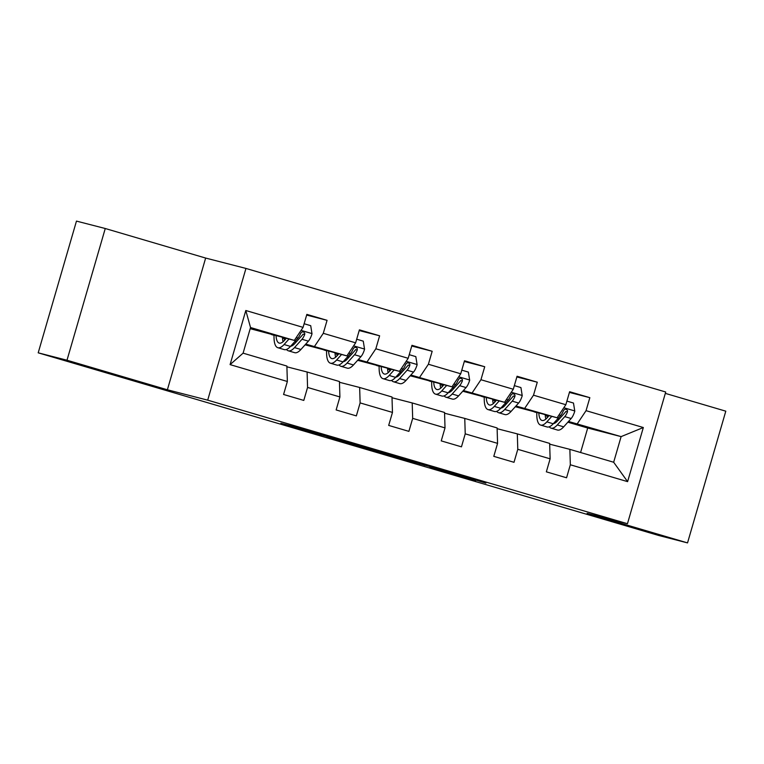 <?xml version="1.0" encoding="UTF-8"?>
<svg xmlns="http://www.w3.org/2000/svg" width="764" height="764" viewBox="0 0 764 764"><rect width="100%" height="100%" fill="white"/><g stroke="black" fill="none" stroke-linecap="round" stroke-linejoin="round"><path stroke-width="1.15" d="M342.511 440.627L301.417 428.537L280.885 423.266L321.491 435.213L307.854 431.077L331.996 437.925L320.66 434.353L342.511 440.627M607.781 519.959L652.122 532.928L607.781 519.959M74.834 363.072L119.174 376.041L74.834 363.072M485.875 483.096L450.388 472.391L429.855 467.119L475.676 480.594L438.144 469.411L485.952 482.819M587.144 513.351L687.533 542.898L658.74 535.488L38.2 352.825L66.993 360.226L167.383 389.783L207.693 400.155L627.454 523.722L587.144 513.351M393.183 455.554L347.544 442.117L327.011 436.846L372.832 450.321L393.183 455.554M403.402 458.524L444.791 470.729L403.115 459.279L378.151 451.906L403.402 458.524M207.693 400.155L245.96 268.431L665.721 391.999L627.454 523.722M569.419 392.419L589.837 397.672L569.619 391.722L565.847 404.719L533.501 395.198L537.283 382.201L517.066 376.251L513.293 389.248L480.948 379.727L484.729 366.739L464.512 360.78L460.74 373.777L428.394 364.256L432.176 351.268L411.958 345.318L408.186 358.306L375.84 348.785L379.622 335.797L359.405 329.847L355.632 342.835L323.287 333.314L327.068 320.326L306.851 314.376L303.079 327.364L245.807 310.509L230.088 364.619L243.095 353.159L286.882 366.051L287.359 381.484L283.578 394.472L303.795 400.422L307.567 387.434L307.099 372.001L339.436 381.522L339.913 396.946L336.131 409.943L356.349 415.893L360.121 402.905L359.653 387.472L391.989 396.993L392.467 412.417L388.685 425.414L408.902 431.364L412.675 418.366L412.207 402.943L444.543 412.464L445.02 427.888L441.239 440.885L461.456 446.835L465.228 433.837L464.76 418.414L497.097 427.935L497.574 443.359L493.792 456.356L514.01 462.306L517.782 449.308L517.314 433.885L549.65 443.406L550.128 458.83L546.346 471.827L566.563 477.777L570.336 464.779L569.868 449.356L613.664 462.249L621.113 436.616L568.511 421.461M589.837 397.672L586.055 410.669L643.326 427.525L627.607 481.645L570.336 464.779M550.128 458.83L517.782 449.308M497.574 443.359L465.228 433.837M445.02 427.888L412.675 418.366M392.467 412.417L360.121 402.905M339.913 396.946L307.567 387.434M287.359 381.484L230.088 364.619M515.958 405.99L557.099 417.774L515.308 406.715M506.656 403.593L505.233 403.23M494.7 400.517L492.713 400.011M506.255 404.041L504.87 403.64M494.69 400.642L492.713 400.059M497.125 428.69L517.314 433.885M557.099 417.774L565.847 404.719M524.763 408.253L533.501 395.198M463.404 390.519L504.546 402.303L462.755 391.244M454.102 388.122L452.68 387.759M442.146 385.046L440.159 384.54M453.701 388.57L452.317 388.169M442.136 385.171L440.159 384.588M444.572 413.219L464.76 418.414M504.546 402.303L513.293 389.248M472.209 392.782L480.948 379.727M410.851 375.048L451.992 386.832L410.201 375.773M401.549 372.651L400.126 372.288M389.592 369.575L387.606 369.069M401.148 373.099L399.763 372.698M389.583 369.7L387.606 369.117M392.018 397.748L412.207 402.943M451.992 386.832L460.74 373.777M419.656 377.311L428.394 364.256M358.297 359.577L399.438 371.361L357.647 360.302M348.995 357.189L347.572 356.817M337.039 354.104L335.052 353.598M348.594 357.638L347.209 357.227M337.029 354.229L335.052 353.646M339.464 382.277L359.653 387.472M399.438 371.361L408.186 358.306M367.102 361.84L375.84 348.785M305.743 344.106L346.885 355.89L305.094 344.831M296.442 341.718L295.019 341.346M284.485 338.633L282.499 338.127M296.04 342.167L294.656 341.756M284.475 338.758L282.499 338.175M286.911 366.806L307.099 372.001M346.885 355.89L355.632 342.835M314.548 346.369L323.287 333.314M245.807 310.509L250.535 327.527L294.331 340.419L250.21 328.673M294.331 340.419L303.079 327.364M167.383 389.783L205.65 258.06L105.26 228.512L66.993 360.226M105.26 228.512L76.467 221.102L38.2 352.825M687.533 542.898L725.8 411.175L665.32 393.374M205.65 258.06L245.96 268.431M250.535 327.527L243.095 353.159M559.21 419.064L557.787 418.701M547.253 415.988L545.267 415.482M580.592 452.517L587.707 428.021L567.862 422.186M558.809 419.512L557.424 419.111M547.244 416.113L545.267 415.53M587.707 428.021L621.113 436.616L643.326 427.525M549.679 444.161L569.868 449.356M534.122 411.863L536.815 412.656M481.568 396.392L484.261 397.184M429.015 380.921L431.708 381.713M376.461 365.45L379.154 366.243M323.907 349.979L326.6 350.772M271.354 334.508L274.047 335.3M627.607 481.645L613.664 462.249M577.317 423.724L586.055 410.669M282.46 337.459L284.504 338.06M282.47 337.736L284.494 338.261M306.651 315.074L327.068 320.326M335.024 353.207L337.048 353.732M359.204 330.545L379.622 335.797M335.014 352.93L337.058 353.531M387.577 368.678L389.602 369.203M411.758 346.016L432.176 351.268M387.568 368.401L389.611 369.002M440.131 384.149L442.155 384.674M464.311 361.487L484.729 366.739M440.121 383.872L442.165 384.473M492.684 399.62L494.709 400.145M516.865 376.948L537.283 382.201M492.675 399.343L494.719 399.944M545.238 415.091L547.263 415.606M545.229 414.814L547.272 415.415M354.038 444.046L332.942 438.536L353.589 444.505L366.405 447.78L354.057 443.989M417.755 462.917L395.16 456.452L417.755 462.917M286.261 338.347L284.38 340.448A23.541 7.545 106.4 0 1 279.204 343.093A23.541 7.545 106.4 0 1 276.062 335.721M288.993 339.044L284.074 344.526A28.363 9.092 106.4 0 1 277.848 347.716A28.363 9.092 106.4 0 1 274.056 335.205M304.129 323.745L310.709 325.684L312.008 333.801A9.827 3.151 106.4 0 1 308.398 341.155L300.921 349.482A28.363 9.092 106.4 0 1 294.694 352.681L288.286 350.791A28.363 9.092 -73.6 0 0 294.512 347.601L301.99 339.273A9.827 3.151 -73.6 0 0 304.693 334.546L304.74 333.114L303.365 331.834L301.809 332.044L300.653 333.352A9.827 3.151 106.4 0 1 297.95 338.08L290.473 346.407A28.363 9.092 106.4 0 1 284.246 349.606L277.848 347.716M293.538 344.784A23.541 7.545 106.4 0 1 293.204 343.37M282.451 337.363A23.541 7.545 -73.6 0 0 283.091 341.709M284.514 337.898A28.363 9.092 -73.6 0 0 284.456 340.352M286.49 349.454A28.363 9.092 -73.6 0 0 288.286 350.791M304.693 334.546L303.041 334.116A5.004 1.604 106.4 0 1 302.296 335.186L294.818 343.523A23.541 7.545 106.4 0 1 290.606 346.264M338.815 353.818L336.934 355.919A23.541 7.545 106.4 0 1 331.757 358.564A23.541 7.545 106.4 0 1 328.615 351.192M341.546 354.515L336.628 359.997A28.363 9.092 106.4 0 1 330.401 363.187A28.363 9.092 106.4 0 1 326.61 350.676M356.683 339.216L363.263 341.155L364.571 349.272A9.827 3.151 106.4 0 1 360.952 356.626L353.474 364.953A28.363 9.092 106.4 0 1 347.248 368.152L340.839 366.262A28.363 9.092 -73.6 0 0 347.066 363.072L354.544 354.735A9.827 3.151 -73.6 0 0 357.246 350.017L357.294 348.585L355.919 347.305L354.362 347.515L353.207 348.823A9.827 3.151 106.4 0 1 350.504 353.551L343.026 361.878A28.363 9.092 106.4 0 1 336.8 365.077L330.401 363.187M346.092 360.255A23.541 7.545 106.4 0 1 345.758 358.841M335.004 352.834A23.541 7.545 -73.6 0 0 335.644 357.18M337.067 353.369A28.363 9.092 -73.6 0 0 337.01 355.823M339.044 364.925A28.363 9.092 -73.6 0 0 340.839 366.262M357.246 350.017L355.594 349.587A5.004 1.604 106.4 0 1 354.849 350.657L347.372 358.994A23.541 7.545 106.4 0 1 343.16 361.725M391.369 369.289L389.487 371.39A23.541 7.545 106.4 0 1 384.311 374.035A23.541 7.545 106.4 0 1 381.169 366.663M394.1 369.986L389.182 375.468A28.363 9.092 106.4 0 1 382.955 378.657A28.363 9.092 106.4 0 1 379.164 366.147M409.237 354.687L415.817 356.626L417.125 364.734A9.827 3.151 106.4 0 1 413.505 372.097L406.028 380.424A28.363 9.092 106.4 0 1 399.801 383.623L393.393 381.733A28.363 9.092 -73.6 0 0 399.62 378.543L407.097 370.206A9.827 3.151 -73.6 0 0 409.8 365.488L409.848 364.056L408.473 362.776L406.916 362.976L405.76 364.294A9.827 3.151 106.4 0 1 403.058 369.022L395.58 377.349A28.363 9.092 106.4 0 1 389.353 380.548L382.955 378.657M398.646 375.726A23.541 7.545 106.4 0 1 398.311 374.312M387.558 368.305A23.541 7.545 -73.6 0 0 388.198 372.651M389.621 368.84A28.363 9.092 -73.6 0 0 389.564 371.294M391.598 380.396A28.363 9.092 -73.6 0 0 393.393 381.733M409.8 365.488L408.148 365.058A5.004 1.604 106.4 0 1 407.403 366.128L399.925 374.465A23.541 7.545 106.4 0 1 395.714 377.196M443.922 384.76L442.041 386.861A23.541 7.545 106.4 0 1 436.865 389.506A23.541 7.545 106.4 0 1 433.723 382.134M446.653 385.457L441.735 390.939A28.363 9.092 106.4 0 1 435.509 394.128A28.363 9.092 106.4 0 1 431.717 381.618M461.79 370.158L468.37 372.097L469.679 380.205A9.827 3.151 106.4 0 1 466.059 387.568L458.581 395.895A28.363 9.092 106.4 0 1 452.355 399.085L445.947 397.204A28.363 9.092 -73.6 0 0 452.173 394.014L459.661 385.677A9.827 3.151 -73.6 0 0 462.354 380.959L462.401 379.527L461.026 378.247L459.47 378.447L458.314 379.765A9.827 3.151 106.4 0 1 455.611 384.493L448.134 392.82A28.363 9.092 106.4 0 1 441.907 396.019L435.509 394.128M451.199 391.197A23.541 7.545 106.4 0 1 450.865 389.783M440.112 383.776A23.541 7.545 -73.6 0 0 440.752 388.122M442.175 384.311A28.363 9.092 -73.6 0 0 442.117 386.765M444.151 395.867A28.363 9.092 -73.6 0 0 445.947 397.204M462.354 380.959L460.702 380.529A5.004 1.604 106.4 0 1 459.957 381.599L452.479 389.936A23.541 7.545 106.4 0 1 448.267 392.667M496.476 400.231L494.594 402.332A23.541 7.545 106.4 0 1 489.418 404.977A23.541 7.545 106.4 0 1 486.276 397.605M499.207 400.928L494.289 406.41A28.363 9.092 106.4 0 1 488.062 409.599A28.363 9.092 106.4 0 1 484.271 397.089M514.344 385.629L520.924 387.568L522.232 395.676A9.827 3.151 106.4 0 1 518.613 403.039L511.135 411.366A28.363 9.092 106.4 0 1 504.909 414.556L498.5 412.675A28.363 9.092 -73.6 0 0 504.727 409.485L512.214 401.148A9.827 3.151 -73.6 0 0 514.907 396.43L514.955 394.988L513.58 393.718L512.023 393.918L510.868 395.236A9.827 3.151 106.4 0 1 508.165 399.964L500.687 408.291A28.363 9.092 106.4 0 1 494.461 411.49L488.062 409.599M503.753 406.668A23.541 7.545 106.4 0 1 503.419 405.254M492.665 399.247A23.541 7.545 -73.6 0 0 493.305 403.593M494.728 399.782A28.363 9.092 -73.6 0 0 494.671 402.236M496.705 411.338A28.363 9.092 -73.6 0 0 498.5 412.675M514.907 396.43L513.255 396A5.004 1.604 106.4 0 1 512.51 397.07L505.033 405.397A23.541 7.545 106.4 0 1 500.821 408.138M549.029 415.702L547.148 417.803A23.541 7.545 106.4 0 1 541.972 420.448A23.541 7.545 106.4 0 1 538.83 413.076M551.761 416.399L546.843 421.881A28.363 9.092 106.4 0 1 540.616 425.07A28.363 9.092 106.4 0 1 536.825 412.56M566.898 401.1L573.477 403.039L574.786 411.147A9.827 3.151 106.4 0 1 571.166 418.51L563.689 426.837A28.363 9.092 106.4 0 1 557.462 430.027L551.054 428.146A28.363 9.092 -73.6 0 0 557.281 424.956L564.768 416.619A9.827 3.151 -73.6 0 0 567.461 411.901L567.509 410.459L566.134 409.179L564.577 409.389L563.421 410.707A9.827 3.151 106.4 0 1 560.719 415.435L553.241 423.762A28.363 9.092 106.4 0 1 547.014 426.952L540.616 425.07M556.307 422.139A23.541 7.545 106.4 0 1 555.972 420.725M545.219 414.718A23.541 7.545 -73.6 0 0 545.859 419.064M547.282 415.244A28.363 9.092 -73.6 0 0 547.225 417.707M549.259 426.809A28.363 9.092 -73.6 0 0 551.054 428.146M567.461 411.901L565.809 411.471A5.004 1.604 106.4 0 1 565.064 412.541L557.586 420.868A23.541 7.545 106.4 0 1 553.375 423.609M310.308 431.116L310.146 431.65M308.627 430.619L308.455 431.211M373.042 449.585L372.832 450.321M368.62 448.277L368.391 449.051M424.469 464.722L424.249 465.457M420.038 463.414L419.818 464.187M311.979 333.591L301.064 330.382M290.473 346.407L284.074 344.526M300.921 349.482L294.512 347.601M297.95 338.08L296.241 337.573M308.398 341.155L301.99 339.273M364.533 349.062L353.617 345.853M343.026 361.878L336.628 359.997M353.474 364.953L347.066 363.072M350.504 353.551L348.795 353.044M360.952 356.626L354.544 354.735M417.087 364.533L406.171 361.324M395.58 377.349L389.182 375.468M406.028 380.424L399.62 378.543M403.058 369.022L401.348 368.515M413.505 372.097L407.097 370.206M469.64 380.004L458.725 376.795M448.134 392.82L441.735 390.939M458.581 395.895L452.173 394.014M455.611 384.493L453.902 383.986M466.059 387.568L459.661 385.677M522.194 395.475L511.278 392.257M500.687 408.291L494.289 406.41M511.135 411.366L504.727 409.485M508.165 399.964L506.456 399.457M518.613 403.039L512.214 401.148M574.748 410.946L563.832 407.728M553.241 423.762L546.843 421.881M563.689 426.837L557.281 424.956M560.719 415.435L559.009 414.928M571.166 418.51L564.768 416.619M308.035 430.447L307.854 431.077"/></g></svg>
